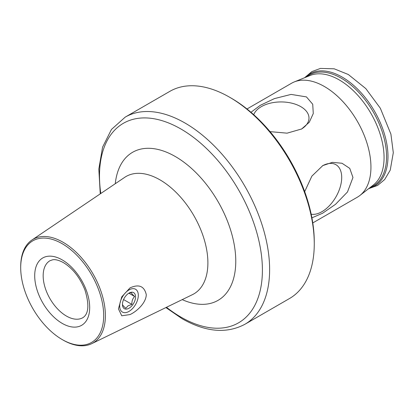 <?xml version="1.0" encoding="UTF-8"?>
<svg xmlns="http://www.w3.org/2000/svg" width="414" height="414" viewBox="0 0 414 414"><rect width="100%" height="100%" fill="white"/><g stroke="black" fill="none" stroke-linecap="round" stroke-linejoin="round"><path stroke-width="0.62" d="M301.221 129.215A27.924 16.12 -0 0 0 308.482 121.111A27.924 16.12 -0 0 0 300.812 106.657A27.924 16.12 -0 0 0 273.126 102.6A27.924 16.12 -0 0 0 253.746 114.714M270.052 131.636L287.078 133.163L301.646 128.971L309.253 122.29L313.274 113.539L312.72 104.24L306.443 96.902L291.083 94.408L274.441 98.604L260.282 105.332L250.967 112.266M130.001 314.578C136.884 311.416 146.225 302.763 146.266 294.571C144.263 286.1 138.84 283.875 130.001 287.896L121.752 296.854L118.445 308.875L121.747 315.789L130.001 314.578M63.042 340.039L62.198 339.552A58.684 33.881 60 0 1 20.7 267.677A58.684 33.881 60 0 1 62.198 243.717A58.684 33.881 60 0 1 103.691 315.592A58.684 33.881 60 0 1 62.198 339.552L63.042 340.039A59.88 34.574 60 0 0 91.737 343.667L192.438 294.649A67.787 39.139 -120 0 0 204.609 240.839A67.787 39.139 -120 0 0 159.959 179.847A67.787 39.139 -120 0 0 124.707 177.337L31.904 240.037A59.88 34.574 60 0 1 63.042 242.252A59.88 34.574 60 0 1 102.486 296.134A59.88 34.574 60 0 1 91.737 343.667M311.918 217.842L322.599 213.236L335.537 204.304L347.481 191.977L352.966 177.482L349.747 168.374L341.99 163.251L332.375 162.355L322.791 165.6L311.866 176.131L304.688 191.63M311.188 214.209A27.924 16.12 120 0 0 331.371 203.486A27.924 16.12 120 0 0 341.705 177.482A27.924 16.12 120 0 0 333.022 163.608A27.924 16.12 120 0 0 322.366 165.848M246.987 108.975L291.518 83.266A65.795 37.984 60 0 1 294.25 81.931A65.795 37.984 60 0 1 324.416 86.521A65.795 37.984 60 0 1 366.654 142.106A65.795 37.984 60 0 1 359.833 195.527A65.795 37.984 60 0 1 357.313 197.224L312.782 222.934M244.85 324.312A119.625 69.066 60 0 0 263.185 228.456A119.625 69.066 60 0 0 185.037 123.041A119.625 69.066 60 0 0 125.225 117.115L169.869 91.344A119.625 69.066 60 0 1 229.677 97.264A119.625 69.066 60 0 1 229.682 97.269L231.369 98.242A117.229 67.684 60 0 1 231.374 98.242A117.229 67.684 60 0 1 314.267 241.823L314.267 243.774A119.625 69.066 60 0 1 289.489 298.535L244.85 324.312C226.505 333.974 205.572 332.095 182.046 318.682L165.905 307.566M231.374 98.242L229.682 97.269A119.625 69.066 60 0 1 314.267 243.774M20.7 267.677L20.7 266.699A59.88 34.574 60 0 1 31.904 240.037M128.48 290.235A13.16 7.597 120 0 0 119.703 306.329A13.16 7.597 120 0 0 129.002 311.406A13.16 7.597 120 0 0 129.525 311.085A13.16 7.597 120 0 0 138.307 295.286A13.16 7.597 120 0 0 128.48 290.235M122.456 304.311C122.497 305.009 123.61 306.329 125.799 308.28L128.029 305.853L131.895 304.368C131.74 301.149 132.656 298.52 134.648 296.486C132.475 294.561 131.362 293.236 131.3 292.517L129.054 293.2M129.37 308.006A9.268 5.351 120 0 0 135.554 296.662A9.268 5.351 120 0 0 129.002 293.091A9.268 5.351 120 0 0 128.635 293.314A9.268 5.351 120 0 0 122.446 304.445A9.268 5.351 120 0 0 129.37 308.006M128.992 293.221L134.648 296.486M123.569 299.56L131.895 304.368M306.464 76.968A64.041 36.975 60 0 1 341.286 78.215A64.041 36.975 60 0 1 383.876 137.319A64.041 36.975 60 0 1 370.235 187.428M115.273 183.712A85.481 49.354 60 0 1 175.324 156.528A85.481 49.354 60 0 1 235.669 257.187A85.481 49.354 60 0 1 182.201 299.632M166.49 307.281A115.19 66.504 -120 0 0 180.954 317.124A115.19 66.504 -120 0 0 262.404 270.099A115.19 66.504 -120 0 0 180.954 129.018A115.19 66.504 -120 0 0 100.793 193.493M82.872 317.683A32.897 18.992 60 0 1 66.426 316.053A32.897 18.992 60 0 1 44.935 287.062A32.897 18.992 60 0 1 49.98 260.706L52.692 259.785C55.404 259.278 58.985 260.225 63.435 262.631C72.75 268.36 79.923 277.494 84.958 290.028C89.408 304.704 88.71 313.926 82.872 317.683M62.198 259.894A38.88 22.444 60 0 1 89.688 307.509A38.88 22.444 60 0 1 62.198 323.381A38.88 22.444 60 0 1 34.704 275.765A38.88 22.444 60 0 1 62.198 259.894M305.118 77.516A64.77 37.395 60 0 1 342.181 77.102A64.77 37.395 60 0 1 385.739 138.804A64.77 37.395 60 0 1 369.091 188.318M294.25 81.931L310.133 75.483A63.43 36.623 60 0 1 339.216 79.907A63.43 36.623 60 0 1 379.933 133.494A63.43 36.623 60 0 1 373.361 184.996L359.833 195.527M368.615 188.691L377.609 185.436L384.653 179.567L390.236 170.144L393.3 152.688L390.909 134.131L380.337 108.245L365.79 88.575L348.309 74.494L334.201 68.812L320.477 68.419L311.877 71.581L304.559 77.744M125.225 117.115L111.459 129.447L102.558 147.198L98.822 169.078L100.255 193.856M129.002 311.406L128.376 311.763"/></g></svg>
